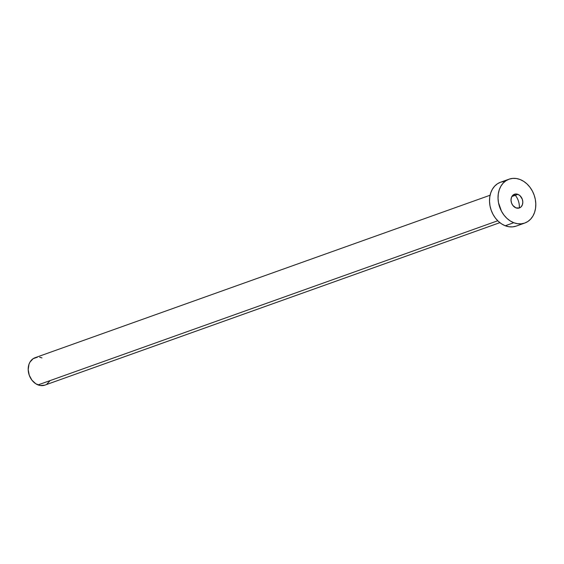 <?xml version="1.0" encoding="UTF-8"?>
<svg xmlns="http://www.w3.org/2000/svg" width="564" height="564" viewBox="0 0 564 564"><rect width="100%" height="100%" fill="white"/><g stroke="black" fill="none" stroke-linecap="round" stroke-linejoin="round"><path stroke-width="0.85" d="M517.9 194.361A7.283 5.703 -109.7 0 1 522.772 201.292A7.283 5.703 -109.7 0 1 519.366 207.968A7.283 5.703 -109.7 0 1 515.933 207.862L519.331 207.982L521.206 206.741L522.433 204.64L522.814 202.011L522.306 199.24L520.05 195.736L517.9 194.361L515.595 194.016L512.62 195.489L511.4 197.583L511.012 200.22L511.527 202.991L512.859 205.472L515.933 207.862A7.283 5.703 -109.7 0 1 511.062 200.939A7.283 5.703 -109.7 0 1 514.467 194.256A7.283 5.703 -109.7 0 1 517.9 194.361L511.879 196.512L517.9 194.361M490.081 195.236L35.109 357.696A14.558 11.407 70.3 0 0 28.292 371.056A14.558 11.407 70.3 0 0 38.035 384.909L497.744 220.764L38.035 384.909A14.558 11.407 70.3 0 0 44.901 385.12L499.873 222.66M513.762 222.724A23.293 18.252 -109.7 0 1 498.181 200.551A23.293 18.252 -109.7 0 1 509.08 179.176A23.293 18.252 -109.7 0 1 520.064 179.507A23.293 18.252 -109.7 0 1 535.652 201.679A23.293 18.252 -109.7 0 1 524.746 223.048A23.293 18.252 -109.7 0 1 513.762 222.724L505.245 225.762L513.762 222.724L510.187 220.898L506.874 218.317L503.948 215.067L501.516 211.288L498.498 202.716L498.033 198.253L498.287 193.896L499.26 189.821L500.91 186.176L503.18 183.11L505.971 180.734L509.186 179.14L512.697 178.393L516.37 178.513L520.064 179.507L523.639 181.333L526.959 183.913L529.885 187.156L532.317 190.935L534.157 195.109L535.335 199.508L535.8 203.978L535.546 208.327L534.573 212.402L532.917 216.047L530.654 219.114L527.862 221.497L524.647 223.09L521.129 223.837L517.456 223.711L513.762 222.724M509.08 179.176L500.564 182.214A23.293 18.252 70.3 0 0 489.665 203.59A23.293 18.252 70.3 0 0 505.245 225.762A23.293 18.252 70.3 0 0 516.229 226.093L524.746 223.048M516.13 226.129L512.613 226.876L508.939 226.756L505.245 225.762L501.671 223.936L498.357 221.356L495.432 218.113L492.999 214.334L491.159 210.161L489.982 205.754L489.517 201.292L489.771 196.942L490.743 192.86L492.393 189.222L494.663 186.148L497.455 183.772L500.67 182.179L504.181 181.432M514.403 194.284A14.558 11.407 -109.7 0 1 519.303 207.989M50.006 380.742L46.84 384.147M44.831 385.141L40.34 385.529L35.8 383.774L31.894 380.129L29.229 375.159L28.2 369.617L28.968 364.351L29.998 362.074L33.163 358.669L37.365 357.202M39.663 357.28L41.976 357.9"/></g></svg>
